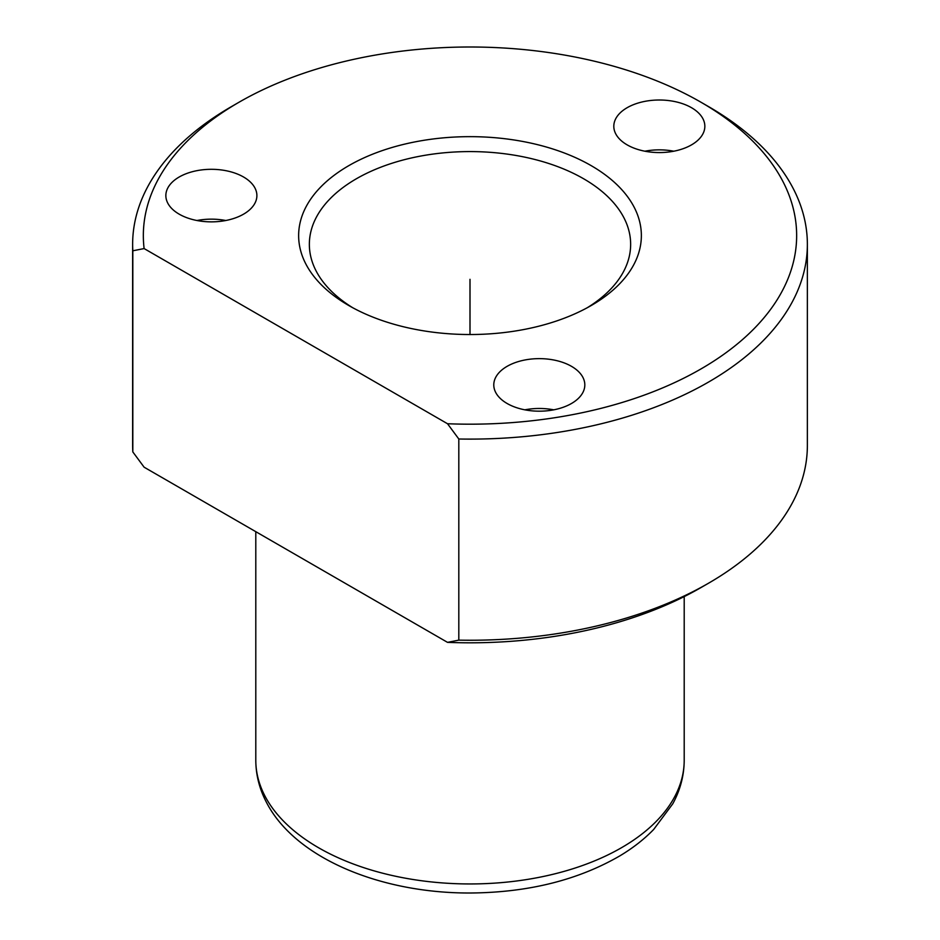 <?xml version="1.0" encoding="UTF-8"?>
<svg xmlns="http://www.w3.org/2000/svg" width="940" height="940" viewBox="0 0 940 940"><rect width="100%" height="100%" fill="white"/><g stroke="black" fill="none" stroke-linecap="round" stroke-linejoin="round"><path stroke-width="1.41" d="M524.861 409.828A45.52 26.285 180 0 1 553.731 409.828M447.522 642.361L144.114 467.192L132.822 451.929A337.366 194.78 180 0 1 132.634 445.466L132.634 244.341A337.366 194.78 180 0 1 231.44 106.608L239.018 102.237A326.662 188.599 180 0 1 700.982 102.237A326.662 188.599 180 0 1 783.443 182.501A326.662 188.599 180 0 1 447.522 423.74L458.814 439.004L458.814 640.14L447.522 642.361A326.662 188.599 180 0 0 700.982 587.571L708.56 583.199A337.366 194.78 180 0 1 458.814 640.14M700.982 102.237L708.56 106.608A337.366 194.78 180 0 1 793.724 189.504A337.366 194.78 180 0 1 807.366 244.341L807.366 445.466A337.366 194.78 180 0 1 708.56 583.199M239.018 102.237A326.662 188.599 180 0 0 144.114 248.571L132.822 250.792A337.366 194.78 180 0 1 132.634 244.341M132.822 250.792L132.822 451.929M807.366 244.341A337.366 194.78 180 0 1 458.814 439.004M305.571 263.447A171.362 98.935 180 0 1 421.755 140.659A171.362 98.935 180 0 1 634.43 207.74A171.362 98.935 180 0 1 591.178 305.547A171.362 98.935 180 0 1 348.822 305.547A171.362 98.935 180 0 1 305.571 263.447M352.735 307.732A160.646 92.755 180 0 1 315.852 270.45A160.646 92.755 180 0 1 309.354 244.341A160.646 92.755 180 0 1 447.158 152.527A160.646 92.755 180 0 1 624.148 218.221A160.646 92.755 180 0 1 630.646 244.341A160.646 92.755 180 0 1 587.265 307.732M144.114 248.571L447.522 423.74M495.627 392.309A45.52 26.285 180 0 1 493.782 384.906A45.52 26.285 180 0 1 532.827 358.904A45.52 26.285 180 0 1 582.976 377.516A45.52 26.285 180 0 1 584.821 384.906A45.52 26.285 180 0 1 545.776 410.921A45.52 26.285 180 0 1 495.627 392.309M255.046 188.188A45.52 26.285 180 0 1 256.89 195.579A45.52 26.285 180 0 1 217.845 221.593A45.52 26.285 180 0 1 167.696 202.981A45.52 26.285 180 0 1 165.851 195.579A45.52 26.285 180 0 1 204.897 169.576A45.52 26.285 180 0 1 255.046 188.188M703.002 118.887A45.52 26.285 180 0 1 704.847 126.289A45.52 26.285 180 0 1 665.802 152.304A45.52 26.285 180 0 1 615.653 133.68A45.52 26.285 180 0 1 613.808 126.289A45.52 26.285 180 0 1 652.854 100.275A45.52 26.285 180 0 1 703.002 118.887M644.887 151.211A45.52 26.285 180 0 1 673.769 151.211M196.93 220.512A45.52 26.285 180 0 1 225.812 220.512M470 334.522L470 279.321M264.469 795.099A214.203 123.669 180 0 1 255.797 760.284C255.868 774.525 259.24 788.202 265.926 801.315C294.197 858.044 380.677 893.529 470.799 893C528.398 892.483 578.135 880.075 620.012 855.776C632.949 848.021 644.182 839.244 653.688 829.456L672.782 803.794C680.313 789.964 684.12 775.453 684.202 760.284A214.203 123.669 180 0 1 500.468 882.695A214.203 123.669 180 0 1 264.469 795.099M255.797 531.676L255.797 760.284M684.202 596.595L684.202 760.284"/></g></svg>
